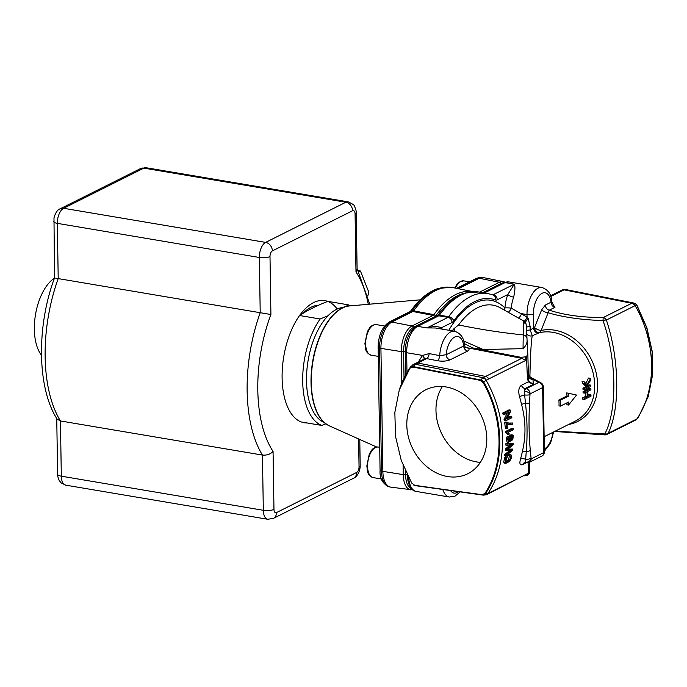 <?xml version="1.0" encoding="UTF-8"?>
<svg xmlns="http://www.w3.org/2000/svg" width="687" height="687" viewBox="0 0 687 687"><rect width="100%" height="100%" fill="white"/><g stroke="black" fill="none" stroke-linecap="round" stroke-linejoin="round"><path stroke-width="1.03" d="M367.914 295.522L368.79 292.155L360.443 271.004L358.957 271.743M358.356 270.652L360.443 271.004M399.319 389.838L410.268 367.493A4.646 2.903 25.5 0 1 413.093 366.566L413.076 366.609A4.646 2.928 -155.5 0 0 410.242 367.562L409.924 368.241L412.887 367.03L480.29 380.383L483.167 382.668L483.717 382.024A4.646 2.233 -138.4 0 0 480.634 379.988L483.09 377.695A4.646 3.77 -116.6 0 1 486.293 380.169L486.113 380.272A4.646 3.77 -125.9 0 0 482.729 377.91M483.167 382.668C503.665 418.495 504.387 464.318 484.919 493.403L487.89 493.515C508.088 463.931 507.332 416.872 486.113 380.272L483.794 381.963A4.646 2.276 -139.2 0 0 480.668 379.954L413.093 366.566L414.991 364.488A4.646 3.521 60.1 0 0 412.827 364.771L410.268 367.493M483.794 381.963L483.717 382.024C504.481 418.134 505.228 464.395 485.477 493.652A4.646 3.555 112.9 0 1 482.437 494.872L414.733 485.323L411.719 483.098L401.242 460.376L395.514 436.348L394.845 412.415L399.284 389.958L409.924 368.241M465.211 347.364L521.751 358.339L525.864 360.349L488.783 378.915A4.646 3.77 -116.6 0 0 485.589 376.45L417.868 363.028A4.646 3.77 -116.6 0 0 415.747 363.294L424.523 358.897L426.713 358.597A4.646 2.319 101.3 0 0 429.169 353.59L439.723 355.643L446.164 354.741A17.038 8.57 -80.4 0 1 454.725 337.025A17.038 8.57 -80.4 0 1 463.699 345.956L464.429 345.458C464.137 338.184 460.865 333.444 454.631 331.237A21.692 10.906 -80.4 0 0 439.723 355.643A4.646 2.31 -78.7 0 1 437.267 360.709L426.713 358.597L417.868 363.028A4.646 3.77 -116.6 0 0 415.747 363.294L413.256 364.539A4.646 3.77 63.4 0 1 415.377 364.282L414.991 364.488M488.079 493.438A4.646 3.77 63.4 0 1 486.851 494.537L527.642 473.626L487.89 493.515A4.646 3.993 68.1 0 1 486.31 494.777L486.851 494.537A4.646 3.77 63.4 0 1 486.602 494.649M485.563 493.678A4.646 3.607 113.3 0 1 482.48 494.889L482.437 494.872M484.558 495.001L415.652 485.692L413.54 484.936A4.646 4.234 -58.4 0 0 414.957 485.46L414.957 485.46A4.646 4.259 -57.6 0 1 413.385 484.833M424.051 359.138A4.646 2.525 37 0 0 422.599 355.419L429.169 353.59M467.34 347.837C469.479 348.902 469.582 349.975 467.624 351.048A4.646 3.77 -116.6 0 1 463.699 345.956L446.164 354.741A4.646 3.77 63.4 0 0 450.097 359.825C446.67 361.225 442.394 361.517 437.267 360.709M555.182 431.196L604.792 433.952C617.484 410.199 616.771 359.713 603.014 320.563C581.64 319.884 563.349 317.274 548.123 312.748L549.299 310.155A4.646 3.77 63.4 0 1 545.366 305.062L541.682 309.785A4.646 1.623 -157.9 0 0 548.123 312.748L541.167 330.438A4.646 1.58 -158.2 0 1 534.538 327.51L541.682 309.785M520.926 358.219L520.901 357.309L525.615 356.854L525.864 360.349M452.999 330.962L452.879 329.992L454.124 328.515L458.607 324.942A85.446 42.98 -80.4 0 1 500.196 307.759L523.803 321.035L525.924 323.56L526.276 325.2L526.998 338.639A4.646 3.976 177.8 0 1 526.998 338.725L526.998 338.639A4.646 3.976 177.8 0 0 523.219 334.904C523.468 321.963 523.743 318.133 524.052 323.405M527.032 339.593C527.418 342.744 526.087 345.767 523.039 348.661L523.219 334.904C501.596 332.723 480.058 329.399 458.607 324.942M587.96 385.647L589.429 384.909L590.82 385.149L590.846 386.429L584.362 389.675L584.345 388.395L587.557 386.781L584.268 383.578L584.242 381.835L586.93 384.591L590.717 378.408L590.743 380.1L587.514 385.201L588.579 386.274L590.82 385.149M584.242 381.835L582.061 381.465A48.03 38.953 63.4 0 1 582.378 383.26L586.157 386.549L582.945 388.155A48.03 38.953 63.4 0 1 583.023 389.443L584.362 389.675M590.717 378.408L588.51 378.03L585.805 383.44M538.934 333.04A4.646 3.77 63.4 0 1 533.627 327.957L530.175 329.992L532.279 335.711L539.845 332.585A4.646 2.662 77.8 0 0 541.167 330.438A49.387 40.061 -116.6 0 1 595.277 369.494A49.387 40.061 -116.6 0 1 568.638 424.463M526.8 333.951A4.646 4.637 170.4 0 0 532.279 335.711C531.223 340.451 530.433 354.166 529.892 376.837M587.9 395.223L589.18 394.578L590.975 394.888L591 396.167L584.517 399.413L584.491 398.134L587.153 396.803L587.076 391.753L584.414 393.093L584.397 391.805L590.88 388.559L590.897 389.847L587.84 391.375L587.917 396.416L590.975 394.888M585.693 392.449A48.03 38.953 63.4 0 1 585.358 396.493L582.696 397.825A48.03 38.953 63.4 0 1 582.524 399.078L584.517 399.413M590.88 388.559L589.549 388.335L583.074 391.581A48.03 38.953 63.4 0 1 583.057 392.861L584.414 393.093M568.355 393.213L566.698 392.938A48.03 38.953 63.4 0 1 566.998 395.935L558.9 399.989A48.03 38.953 63.4 0 1 558.995 405.905L560.394 406.146L560.3 400.229L568.407 396.176L568.355 393.213L576.556 395.068L568.544 405.047L568.501 402.084L560.394 406.146M567.041 402.814A48.03 38.953 63.4 0 1 566.887 404.763L568.544 405.047M452.879 329.992A86.407 43.461 99.6 0 0 452.355 330.851M441.097 328.953A4.646 3.495 147.9 0 1 441.458 327.759C437.421 326.205 432.578 326.256 426.928 327.914L417.687 326.351L438.753 315.805A3.1 1.554 99.6 0 0 439.457 315.153L448.697 316.716A4.646 2.791 35.5 0 1 453.781 320.846A91.405 45.977 99.6 0 1 495.456 299.979A7.746 3.899 99.6 0 0 497.233 299.833L507.796 294.543L514.271 284.178L505.031 282.615A21.692 10.906 99.6 0 1 508.964 281.928L541.974 287.501A21.692 10.906 -80.4 0 0 527.015 314.569A4.646 1.391 -0.9 0 0 533.413 314.019A17.038 8.57 -80.4 0 1 541.262 293.77A17.038 8.57 -80.4 0 1 551.043 302.228L551.773 301.73C551.481 294.457 548.217 289.716 541.974 287.501M508.243 312.284A4.646 1.967 120.8 0 0 511.291 308.205L527.058 317.076L528.131 318.382L530.124 326.454L530.175 329.992A4.646 1.391 179.1 0 0 526.706 330.696A4.646 1.391 179.1 0 0 526.654 330.722M518.608 318.115A4.646 1.64 121.9 0 0 521.596 313.65L527.015 314.569L527.058 317.076A4.646 1.623 122.2 0 1 524.258 321.327M525.254 322.315L528.131 318.382M526.448 327.27A4.646 1.391 179.1 0 1 530.124 326.454M521.407 385.278C518.728 387.339 518.11 391.143 519.535 396.691A4.646 0.593 163.7 0 1 524.636 394.973L524.361 390.972L525.091 388.576A4.646 3.77 63.4 0 1 521.407 385.278L528.294 381.826L527.384 377.601L526.474 356.424L527.848 354.578L528.492 378.795A4.646 1.906 178.6 0 0 527.384 377.601M526.251 462.506L525.478 462.196A4.646 3.615 -36.6 0 0 531.137 458.907L543.675 452.63L542.653 387.58A4.646 3.77 -116.6 0 0 538.617 382.47L533 379.456L533.284 384.48L528.294 381.826A4.646 0.781 155.6 0 0 528.93 381.13L533.284 384.48L525.091 388.576L526.087 388.748L538.617 382.47A4.646 3.907 -61.8 0 1 540.884 382.814L530.57 377.275L533 379.456A4.646 4.44 176.8 0 1 528.423 376.141M528.492 378.795L528.492 378.82A4.646 1.906 178.6 0 0 528.492 378.795L527.848 354.655M520.901 357.309L472.785 347.983L464.172 343.517M526.474 356.424L525.615 356.854M527.032 339.67L527.848 354.578M463.622 340.992L483.167 349.511L523.039 348.661M483.167 349.511L472.785 347.983M529.763 462.136A4.646 3.985 180 0 1 528.75 464.223L529.033 462.497M527.642 473.626L527.47 475.198L524.087 475.893M484.919 493.403L482.094 494.726M635.346 303.714L635.26 303.663A4.646 4.302 -58.4 0 1 636.789 305.363L646.673 327.682L652.049 351.263L652.556 374.707L648.184 396.708L652.65 374.613L652.195 351.323L646.914 327.879L637.107 305.569L634.96 305.724A4.646 3.77 -116.6 0 0 631.757 303.259L633.483 302.967L565.599 289.519L561.923 290.103L550.51 295.814M565.873 289.605L564.036 289.837A4.646 3.77 -116.6 0 0 561.923 290.103M509.256 423.312L506.525 422.153L504.602 422.23A105.351 85.454 63.4 0 1 505.374 428.413L507.427 428.267L506.886 423.596L509.35 424.6L512.742 424.205L512.605 423.003L509.316 423.321M506.731 418.967L510.673 411.419L510.381 410.105L504.112 413.239L504.387 414.476L509.307 412.011L505.374 419.559L505.598 420.865L511.858 417.722L511.66 416.502L506.731 418.967M507.384 417.748L510.321 416.27L511.66 416.502M504.112 413.239L502.755 413.016L509.024 409.873L510.381 410.105M635.432 303.766L637.107 305.569M545.366 305.062L551.043 302.228A4.646 3.77 -116.6 0 0 554.967 307.312L549.299 310.155C563.89 315.041 581.855 317.506 603.177 317.566A4.646 3.77 63.4 0 1 606.381 320.039C619.528 359.301 620.232 409.22 608.158 433.308A4.646 3.77 63.4 0 1 606.922 434.416A4.646 4.646 0 0 1 604.955 434.905L604.792 433.952A4.646 3.564 24.9 0 0 608.158 433.308L636.926 418.898C657.15 389.306 656.3 342.066 635.14 305.646A4.646 3.736 -107.9 0 0 632.126 303.104M552.357 303.371L554.967 307.312M550.742 296.501L564.036 289.837L631.757 303.259L603.177 317.566L603.014 320.563A4.646 1.391 -18 0 1 606.381 320.039L634.96 305.724M508.835 454.193L510.175 454.416L509.771 455.739L510.802 456.099L509.806 460.032L506.379 462.111L505.787 461.458L507.59 455.867L506.01 457.868L505.057 462.342L505.958 463.373L504.438 463.107L505.795 463.339L509.359 461.552C512.107 457.542 512.373 455.172 510.175 454.416L508.835 454.193L508.432 455.515L510.802 456.099L509.462 455.867L508.449 459.809L505.898 461.758M506.25 455.636L504.67 457.645L503.7 462.119L504.438 463.107M506.267 455.644L507.59 455.867M506.001 455.867L512.596 450.303L512.751 449.066L507.461 449.607L513.155 444.609L513.232 443.433L507.092 444.017L507.04 445.253L512.322 444.463L506.774 449.212L506.637 450.681L511.798 450.148L506.173 454.631L504.842 454.399A105.351 85.454 63.4 0 1 504.67 455.644L506.001 455.867L506.173 454.631M510.467 449.916L504.842 454.399M507.959 449.178L512.751 449.066M510.398 439.938L510.407 437.344L512.176 436.133L512.485 438.864L511.377 439.998L510.295 439.809M508.44 441.123L508.062 438.598L508.663 436.657L507.521 438.108L508.337 442.308L512.811 439.68L513.292 435.678L512.519 434.983L511.034 434.725L508.586 436.485L509.9 436.709L509.565 440.092L510.175 440.771L508.578 441.157M508.045 438.641L508.852 440.547L510.175 440.771M512.519 434.983L509.9 436.709M508.663 436.657L507.349 436.434L506.207 437.885L507.015 442.084L508.337 442.308M509.35 434.072L508.311 432.226L513.215 429.77L513.137 428.602L506.843 431.754L505.52 431.53A105.351 85.454 63.4 0 1 505.572 432.286L507.298 434.227L509.35 434.072M505.572 432.286L507.796 433.119L508.612 434.442M505.52 431.53L511.815 428.379L513.137 428.602M506.894 432.509L506.843 431.754M506.688 428.636L505.924 422.453L504.602 422.23M506.525 422.153L505.924 422.453M512.605 423.003L508.062 423.106M507.341 412.99L504.043 419.336A105.351 85.454 63.4 0 1 504.258 420.642L505.598 420.865M504.043 419.336L505.374 419.559M502.755 413.016A105.351 85.454 63.4 0 1 503.03 414.244L504.387 414.476M521.751 358.339L485.589 376.45L417.868 363.028L415.377 364.282L483.09 377.695L485.589 376.45A4.646 3.77 -116.6 0 1 488.783 378.915L486.293 380.169M510.252 444.798L505.452 448.989A105.351 85.454 63.4 0 1 505.314 450.457L506.637 450.681M513.232 443.433L505.769 443.793A105.351 85.454 63.4 0 1 505.718 445.03L507.04 445.253M528.75 464.223L528.329 474.769L527.47 475.198M520.514 458.993C519.252 463.725 519.965 465.588 522.652 464.575A4.646 3.77 63.4 0 1 524.241 462.78L526.405 462.815A4.646 2.336 -80.4 0 1 525.478 462.196L525.649 459.302A4.646 2.044 16.1 0 0 520.514 458.993A105.351 85.454 -116.6 0 0 522.292 451.857C526.096 436.374 525.856 420.581 521.545 404.471A4.646 0.799 167.4 0 1 525.486 403.235L524.636 394.973A4.646 1.065 -178.3 0 0 529.96 394.664L529.565 403.063C528.664 419.413 528.913 435.189 530.304 450.389L531.137 458.907A4.646 3.77 -116.6 0 1 529.256 462.394L541.794 456.116A4.646 3.77 -116.6 0 0 543.675 452.63A4.646 1.391 179.1 0 0 544.362 451.891L543.34 386.833A4.646 4.646 0 0 0 540.884 382.814M528.329 474.769L529.711 473.111L529.789 461.707M454.124 328.515L454.433 331.203M504.739 310.309A4.646 3.787 134.9 0 1 504.928 307.965A26.338 13.251 99.6 0 1 507.796 294.543A4.646 1.383 20 0 0 513.661 297.153C515.104 290.567 515.31 286.239 514.271 284.178L493.206 294.723L491.789 294.491M454.631 331.237L435.335 327.982L426.928 327.914L447.993 317.36A3.1 1.554 99.6 0 0 448.697 316.716A96.051 48.313 99.6 0 1 487.882 293.538L478.641 291.975A96.051 48.313 99.6 0 0 439.457 315.153A3.1 1.855 35.5 0 0 437.679 315.659L437.37 316.011M582.696 397.825L584.491 398.134M585.358 396.493L587.153 396.803M583.074 391.581L584.397 391.805M582.945 388.155L584.345 388.395M582.378 383.26L584.268 383.578M586.157 386.549L587.557 386.781M558.9 399.989L560.3 400.229M566.998 395.935L568.407 396.176M511.403 436.314L511.162 438.641L510.063 439.774M636.72 419.01A4.646 3.77 63.4 0 1 635.492 420.109L635.956 419.86A4.646 3.504 59.7 0 0 636.926 418.898L638.524 417.078M648.184 396.708L638.18 417.73L635.956 419.86A4.646 3.504 59.7 0 1 635.733 419.972M636.763 305.354A4.646 4.277 -59.1 0 0 635.2 303.628L635.26 303.663A4.646 4.302 -58.4 0 0 635.235 303.645M635.2 303.628L633.483 302.967M522.292 451.857A4.646 1.898 -168.2 0 1 526.251 451.634C527.539 435.901 527.281 419.766 525.486 403.235A4.646 0.842 -176.6 0 0 529.565 403.063M530.957 458.263A4.646 1.7 -3.6 0 1 525.649 459.302L526.251 451.634A4.646 1.898 -5.5 0 0 530.304 450.389M528.492 378.82L528.93 381.13M543.34 386.833A4.646 1.391 -0.9 0 1 542.653 387.58L530.115 393.849A4.646 1.623 -157.9 0 0 524.361 390.972A4.646 2.336 99.6 0 1 526.087 388.748A4.646 3.77 -116.6 0 1 530.115 393.849L529.96 394.664M486.791 438.504A46.931 38.068 63.4 0 1 467.813 473.712A46.931 38.068 63.4 0 1 412.767 448.791A46.931 38.068 63.4 0 1 425.785 389.787A46.931 38.068 63.4 0 1 465.975 396.176A46.931 38.068 63.4 0 1 486.791 438.504M442.402 386.532A46.931 38.068 -116.6 0 0 441.93 434.193A46.931 38.068 -116.6 0 0 480.368 462.368M505.452 448.989L506.774 449.212M505.769 443.793L507.092 444.017M348.103 306.101A61.22 30.795 99.6 0 0 346.566 306.411L349.571 305.913A61.332 30.846 99.6 0 0 312.954 361.405A61.332 30.846 99.6 0 0 329.322 425.846L321.49 421.062A58.73 29.541 -80.4 0 1 307.484 364.625A58.73 29.541 -80.4 0 1 336.338 309.459A58.73 29.541 -80.4 0 1 340.606 307.862L346.566 306.411A61.22 30.795 99.6 0 0 312.679 361.362A61.22 30.795 99.6 0 0 326.643 424.394A61.22 30.795 99.6 0 0 327.991 425.184M410.311 311.477L410.628 311.125A3.1 1.855 35.5 0 1 412.329 310.601A3.143 1.58 -80.4 0 1 411.616 311.263A3.1 2.516 63.4 0 0 410.345 311.46L389.28 322.005C382.118 326.875 378.4 335.333 378.142 347.382A3.1 0.927 -0.9 0 0 379.559 348.137L380.924 348.378L382.857 471.394A21.692 10.906 -80.4 0 0 390.422 487.066A21.692 10.906 -80.4 0 0 390.748 487.126L412.818 489.925M404.025 378.108L403.613 351.667A3.1 0.927 179.1 0 1 401.294 351.607L380.924 348.378A21.692 10.906 -80.4 0 1 391.942 322.005L413.007 311.451A3.1 1.554 -80.4 0 0 413.711 310.807A96.051 48.313 -80.4 0 1 452.166 287.518A96.051 48.313 -80.4 0 1 453.626 287.759L472.939 291.632M457.147 288.463L477.894 278.072A21.649 10.889 99.6 0 1 481.664 277.359L476.623 278.269A3.1 2.516 63.4 0 1 477.894 278.072L479.286 278.269L458.409 288.72M479.595 292.138L499.346 282.245L479.286 278.269A21.692 10.906 -80.4 0 1 483.055 277.557A21.692 10.906 -80.4 0 1 483.382 277.608L503.331 281.601A21.074 10.597 99.6 0 0 499.346 282.245A3.1 2.516 63.4 0 1 501.184 283.448L501.527 283.886M325.818 423.827L321.808 425.442A61.967 31.173 -80.4 0 1 302.692 381.371A61.967 31.173 -80.4 0 1 320.142 319L328.051 315.719M345.475 306.711L348.395 304.848A61.967 31.173 -80.4 0 1 350.525 305.827M321.808 425.442L301.232 421.973A61.967 31.173 -80.4 0 1 282.108 377.902A61.967 31.173 -80.4 0 1 299.558 315.522C307.141 310.464 316.561 305.749 327.811 301.37L348.395 304.848M320.142 319L299.558 315.522M54.462 278.158A42.912 21.589 99.6 0 0 34.35 329.382A42.912 21.589 99.6 0 0 41.46 355.153M65.729 485.159A12.392 6.235 -80.4 0 1 61.315 476.177L263.319 510.295A12.392 6.235 -80.4 0 0 267.732 519.269L65.729 485.159L61.177 482.944L59.194 480.471C57.845 477.079 57.322 475.018 57.622 474.27A7.746 2.31 -0.9 0 0 61.315 476.177L60.447 420.968L57.133 419.122C36.995 388.078 36.48 325.947 54.531 277.952L53.981 217.916C55.458 212.695 57.562 209.647 60.284 208.754A7.746 6.286 63.4 0 1 63.633 208.29L143.849 168.126A7.746 6.286 -116.6 0 0 140.5 168.59L146.099 167.731A12.392 6.235 -80.4 0 0 143.849 168.126L345.853 202.236A12.392 6.235 -80.4 0 1 348.103 201.841L146.099 167.731M358.605 438.941L359.043 466.782A4.646 2.336 -80.4 0 1 356.682 472.433L276.466 512.596A4.646 2.336 -80.4 0 1 273.967 509.376A7.746 2.31 -0.9 0 1 263.319 510.295L262.451 455.077L60.447 420.968A116.197 58.447 -80.4 0 1 58.206 278.578L57.339 223.361A12.392 6.235 -80.4 0 1 63.633 208.29L265.637 242.399A7.746 6.286 63.4 0 1 272.361 250.91L352.568 210.746A4.646 2.336 -80.4 0 1 355.076 213.966A7.746 2.31 179.1 0 0 356.218 212.73L357.103 269.227L355.986 271.915A108.452 54.548 -80.4 0 1 368.292 304.298M55.699 278.175L270.91 314.517L270 256.56A7.746 2.31 179.1 0 1 259.343 257.479A12.392 6.235 -80.4 0 1 265.637 242.399L345.853 202.236A7.746 6.286 -116.6 0 1 352.568 210.746M53.646 221.454A7.746 2.31 179.1 0 0 57.339 223.361L259.343 257.479L260.21 312.688A116.197 58.447 -80.4 0 0 262.451 455.077C266.848 455.438 270.386 454.219 273.057 451.428A108.452 54.548 -80.4 0 1 270.91 314.517M318.485 305.268A56.549 28.442 99.6 0 0 303.019 313.324M301.524 422.016A61.916 31.147 99.6 0 0 306.977 422.943M337.223 309.038A61.916 31.147 99.6 0 0 299.592 315.531M367.571 466.361A15.492 7.789 99.6 0 0 373.093 477.585C366.652 474.777 367.7 471.213 366.832 465.984L369.28 454.09L371.409 450.535C373.067 448.096 375.351 446.928 378.254 447.031A15.492 7.789 99.6 0 0 367.571 466.361M365.647 343.955A15.492 7.789 99.6 0 0 371.169 355.179C364.737 352.371 365.776 348.807 364.909 343.577L367.356 331.692L369.486 328.128C371.143 325.69 373.427 324.522 376.33 324.625A15.492 7.789 99.6 0 0 365.647 343.955M454.751 287.982L456.907 284.349L459.139 282.125L463.751 280.854A15.492 7.789 99.6 0 0 455.455 288.128M450.097 359.825L467.624 351.048M544.121 436.734L575.268 421.14A48.03 38.953 -116.6 0 0 590.622 365.261A48.03 38.953 -116.6 0 0 539.845 332.585A4.646 3.77 63.4 0 1 534.538 327.51L533.627 327.957L533.413 314.019M552.949 432.312A17.038 8.57 -80.4 0 1 544.31 448.929M413.033 364.668A4.646 3.77 63.4 0 1 413.256 364.539L412.827 364.771M424.008 359.155A4.646 2.49 35.1 0 0 422.471 355.6A109.997 89.224 -116.6 0 0 418.417 361.955M405.553 375.111L405.193 351.967C405.45 339.893 409.169 331.409 416.348 326.54A3.1 2.516 63.4 0 1 417.687 326.351A21.692 10.906 99.6 0 0 406.67 352.732L422.599 355.419A9.292 7.54 -116.6 0 0 422.471 355.6M458.538 491.677A17.038 8.57 -80.4 0 1 450.5 490.552M460.187 491.909L454.966 496.203L449.341 497.019A21.692 10.906 -80.4 0 1 442.789 489.479M513.661 297.153A21.692 10.906 99.6 0 0 511.291 308.205A4.646 0.713 -175.6 0 0 504.928 307.965A89.885 45.213 99.6 0 0 448.851 330.258M442.239 329.142A26.338 13.251 99.6 0 0 441.458 327.759L452.029 322.469A7.746 3.899 99.6 0 0 453.781 320.846M408.679 477.585A21.692 10.906 99.6 0 0 416.331 491.445L449.341 497.019M503.7 462.119L505.057 462.342M504.67 457.645L506.01 457.868M508.449 459.809L509.806 460.032M509.136 450.955L510.467 451.179M507.676 449.418L508.174 449.504M508.251 439.869L509.565 440.092M506.207 437.885L507.521 438.108M506.482 432.904L507.796 433.119M526.225 462.789L522.652 464.575M521.545 404.471A105.351 85.454 -116.6 0 0 519.535 396.691M484.404 292.945L505.031 282.615A3.1 2.516 63.4 0 0 503.691 282.804L508.964 281.928M492.802 294.835A3.1 1.554 99.6 0 0 493.206 294.723A4.646 3.77 63.4 0 1 497.233 299.833M452.029 322.469A4.646 3.77 63.4 0 0 447.993 317.36L438.753 315.805A3.1 2.516 63.4 0 0 437.413 315.986L416.348 326.54M406.979 372.552L406.67 352.732A3.1 0.927 -0.9 0 1 405.193 351.967M511.162 438.641L512.485 438.864M407.589 475.456A3.1 0.927 179.1 0 1 407.125 474.975L407.116 474.494M635.492 420.109L606.922 434.416M487.882 293.538L493.137 294.963A4.646 3.993 110.7 0 1 495.456 299.979M508.724 446.078L510.055 446.301M407.116 474.537L405.545 474.674L405.485 471.016M472.905 291.632A95.441 48.004 99.6 0 0 433.909 314.646A3.718 1.872 -80.4 0 1 433.068 315.427L412.002 325.982A3.1 2.516 63.4 0 1 413.84 327.175A20.138 10.133 99.6 0 0 403.613 351.667L405.184 351.529M410.628 311.125C419.061 299.292 428.267 291.735 438.254 288.463L450.775 287.321A96.008 48.296 99.6 0 0 412.329 310.601L433.909 314.646A3.1 1.855 35.5 0 1 435.962 315.651L436.76 316.312M389.28 322.005A3.1 2.516 63.4 0 1 390.551 321.808A21.649 10.889 99.6 0 0 379.559 348.137L381.491 471.145A3.1 0.927 179.1 0 1 380.074 470.397C379.559 478.289 382.547 483.76 389.04 486.791L390.422 487.066M464.85 293.143A94.505 47.54 99.6 0 0 435.962 315.651A4.646 2.336 -80.4 0 1 434.905 316.63A3.1 2.516 63.4 0 0 433.068 315.427L411.616 311.263L390.551 321.808L412.002 325.982A21.074 10.597 99.6 0 0 401.294 351.607L401.792 383.088M411.745 488.998A20.138 10.133 99.6 0 1 405.545 474.674A3.1 0.927 179.1 0 1 403.226 474.614L381.491 471.145A21.649 10.889 99.6 0 0 389.04 486.791M503.829 282.735A20.138 10.133 99.6 0 0 501.184 283.448L482.755 292.671M414.338 327.819L413.84 327.175L434.905 316.63L435.249 317.068M403.08 465.331L403.226 474.614A21.074 10.597 99.6 0 0 410.903 489.9M355.076 213.966L355.986 271.915M359.043 466.782A7.746 2.31 -0.9 0 0 360.186 465.546L359.782 439.465M273.967 509.376L273.057 451.428M270 256.56A4.646 2.336 -80.4 0 1 272.361 250.91M276.466 512.596A7.746 6.286 63.4 0 1 273.34 518.41L353.547 478.246A7.746 6.286 -116.6 0 0 356.682 472.433M379.713 447.28L378.254 447.031M381.483 479.002L373.093 477.585M384.583 326.016L376.33 324.625M378.288 356.381L371.169 355.179M469.522 281.825L463.751 280.854M415.652 485.692L483.304 495.138L486.31 494.777M544.344 451.265L550.519 443.27L553.628 431.977M410.68 366.755C405.854 373.685 402.075 381.337 399.362 389.718L399.284 389.958M508.037 424.377L509.35 424.6M551.773 301.73L552.949 303.998L551.214 303.456M554.624 431.47L604.955 434.905M407.125 474.975C408.087 485.305 411.152 490.801 416.331 491.445M437.679 315.659C446.121 303.826 455.335 296.269 465.322 292.988L478.641 291.975M483.674 292.825L503.691 282.804M464.429 345.458L465.606 347.734L463.862 347.193M528.191 373.96C527.539 373.831 528.329 374.939 530.57 377.275M541.794 456.116A4.646 4.646 0 0 0 544.362 451.891M526.405 462.815A4.646 4.646 0 0 0 529.256 462.394M476.623 278.269L456.52 288.342M378.142 347.382L380.074 470.397M505.151 282.211L503.331 281.601M329.322 425.846L376.656 447.014M349.571 305.913L420.221 299.833M450.775 287.321L452.166 287.518M481.664 277.359L483.055 277.557M60.284 208.754L140.5 168.59M57.622 474.27L56.746 418.503M353.547 478.246C357.128 477.061 360.34 470.827 360.186 465.546M267.732 519.269L273.34 518.41M356.218 212.73C356.519 212.025 355.995 209.956 354.629 206.512C354.947 205.525 352.774 203.97 348.103 201.841M369.769 304.178L357.094 268.497"/></g></svg>
